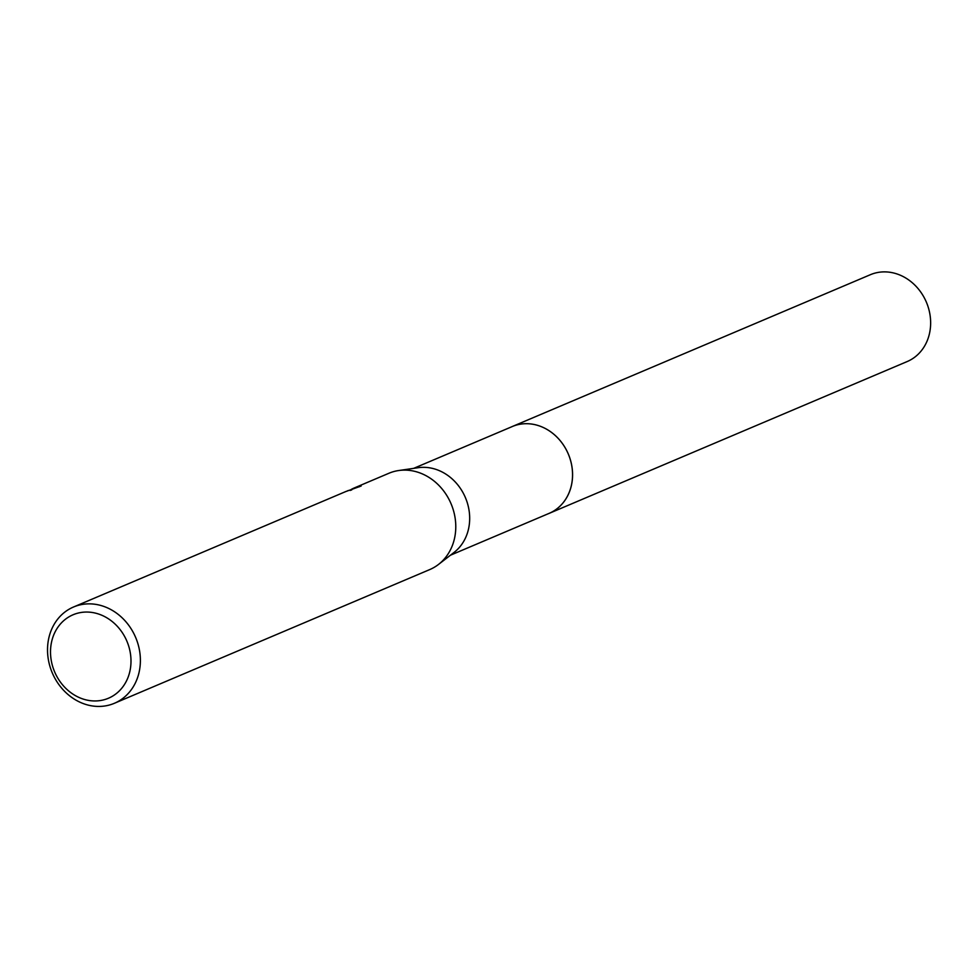 <?xml version="1.0" encoding="UTF-8"?>
<svg xmlns="http://www.w3.org/2000/svg" width="978" height="978" viewBox="0 0 978 978"><rect width="100%" height="100%" fill="white"/><g stroke="black" fill="none" stroke-linecap="round" stroke-linejoin="round"><path stroke-width="1.47" d="M511.274 426.97A47.176 40.856 67 0 1 512.289 426.518A47.164 40.844 67 0 1 567.167 451.543A47.164 40.844 67 0 1 553.303 511.249A47.164 40.844 67 0 1 549.098 513.377L450.455 555.211M511.567 426.848A47.164 40.844 67 0 1 566.983 451.127A47.164 40.844 67 0 1 553.316 511.262A47.164 40.844 67 0 1 548.389 513.682M351.615 490.064L351.249 489.416L353.339 488.352L388.938 473.254A52.299 45.294 67 0 1 398.718 470.528L418.217 467.704A47.164 40.844 67 0 1 465.418 497.643A47.164 40.844 67 0 1 454.122 552.374L438.523 564.428A52.299 45.294 67 0 1 434.428 567.203A52.299 45.294 67 0 1 429.77 569.563L114.377 703.292A52.299 45.294 67 0 1 53.497 675.566A52.299 45.294 67 0 1 68.888 609.343A52.299 45.294 67 0 1 73.546 606.996A52.299 45.294 67 0 1 134.414 634.722A52.299 45.294 67 0 1 119.035 700.945A52.299 45.294 67 0 1 114.377 703.292M398.718 470.528A52.299 45.294 67 0 1 451.054 503.731A52.299 45.294 67 0 1 438.523 564.428M346.848 491.176L348.327 490.479M351.249 489.416L361.126 486.042M361.126 486.029L345.833 491.531L73.546 606.996M69.022 616.812A45.33 39.254 67 0 1 124.622 636.482A45.33 39.254 67 0 1 112.482 696.202A45.33 39.254 67 0 1 56.883 676.519A45.33 39.254 67 0 1 69.022 616.812M359.305 486.799L358.95 486.152M350.234 490.467L351.42 489.709M549.123 513.389A47.176 40.856 67 0 0 565.944 449.122A47.176 40.856 67 0 0 512.289 426.518L870.371 274.708A47.164 40.844 67 0 1 924.014 297.3A47.164 40.844 67 0 1 907.193 361.542L549.123 513.389A47.176 40.856 67 0 1 548.083 513.805M512.289 426.542L413.633 468.376"/></g></svg>
